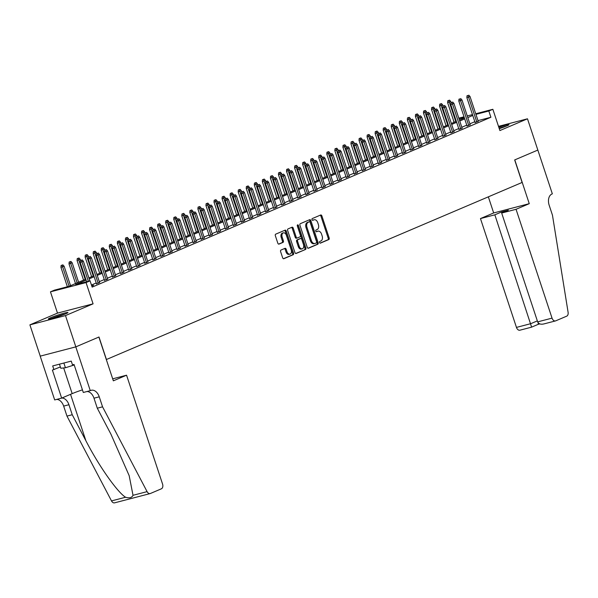 <?xml version="1.0" encoding="UTF-8"?>
<svg xmlns="http://www.w3.org/2000/svg" width="598" height="598" viewBox="0 0 598 598"><rect width="100%" height="100%" fill="white"/><g stroke="black" fill="none" stroke-linecap="round" stroke-linejoin="round"><path stroke-width="0.9" d="M319.564 242.511A0.904 0.598 75.4 0 0 320.401 243.139L328.803 239.559A1.293 0.852 75.4 0 0 329.184 237.997L321.874 215.893A1.293 0.852 75.4 0 0 320.76 214.974A1.293 0.852 75.4 0 0 320.678 215.003L312.276 218.576A0.904 0.598 75.4 0 0 312.851 220.296L313.935 219.832A4.149 2.736 75.4 0 1 314.189 219.75A4.149 2.736 75.4 0 1 317.762 222.688L318.375 224.527A4.149 2.736 75.4 0 1 317.142 229.535L316.058 229.998A0.904 0.598 75.4 0 0 316.626 231.718L317.71 231.254A4.149 2.736 75.4 0 1 317.964 231.172A4.149 2.736 75.4 0 1 321.545 234.11L322.15 235.948A4.149 2.736 75.4 0 1 320.917 240.957L319.833 241.42A0.904 0.598 75.4 0 0 319.564 242.511M65.668 313.808A10.308 0.755 -18.3 0 0 67.948 312.53A10.308 0.755 -18.3 0 0 61.4 313.95A10.308 0.755 -18.3 0 0 50.666 317.717A10.308 0.755 -18.3 0 0 48.386 318.996A10.308 0.755 -18.3 0 0 54.934 317.575A10.308 0.755 -18.3 0 0 65.668 313.808M499.27 128.682A10.308 0.755 -18.3 0 0 506.715 125.946A10.308 0.755 -18.3 0 0 508.995 124.668A10.308 0.755 -18.3 0 0 498.792 127.239M280.985 250.046A1.293 0.852 75.4 0 0 280.604 251.616L282.652 257.813A1.293 0.852 75.4 0 0 283.773 258.732A1.293 0.852 75.4 0 0 283.848 258.702L293.177 254.733A1.293 0.852 75.4 0 0 293.566 253.163L286.255 231.067A1.293 0.852 75.4 0 0 285.141 230.148A1.293 0.852 75.4 0 0 285.059 230.178L275.73 234.147A1.293 0.852 75.4 0 0 275.342 235.717L277.823 243.207A1.293 0.852 75.4 0 0 278.937 244.119A1.293 0.852 75.4 0 0 279.019 244.096L283.011 242.392A1.293 0.852 75.4 0 0 283.392 240.83L282.166 237.114A3.468 2.287 75.4 0 1 283.407 232.854A3.468 2.287 75.4 0 1 286.397 235.313L291.211 249.859A3.468 2.287 75.4 0 1 289.97 254.12A3.468 2.287 75.4 0 1 286.98 251.661L286.18 249.239A1.293 0.852 75.4 0 0 285.059 248.32A1.293 0.852 75.4 0 0 284.977 248.349L280.985 250.046M537.864 150.061L514.781 159.89L529.26 203.671L516.052 209.3L552.044 318.129A3.962 2.609 75.4 0 0 555.46 320.932A3.962 2.609 75.4 0 0 555.699 320.849L566.695 316.17A3.962 2.609 75.4 0 0 568.1 312.313L552.462 215.198L549.158 205.189A9.247 6.092 -104.6 0 1 551.902 194.029L552.343 193.842L527.481 118.8L499.891 130.558L492.857 109.292L488.828 111.004L490.898 117.26L92.144 287.107L90.074 280.851L86.045 282.57L50.456 291.839L54.485 290.127L68.912 286.367L85.768 279.191M537.826 150.076L514.661 159.943L522.106 182.457L106.437 359.51L98.991 336.995L75.834 346.862L65.488 315.587L93.079 303.836L86.045 282.57M307.245 247.34A1.293 0.852 75.4 0 0 308.359 248.26A1.293 0.852 75.4 0 0 308.441 248.23L317.77 244.261A1.293 0.852 75.4 0 0 318.158 242.691L310.848 220.587A1.293 0.852 75.4 0 0 309.727 219.675A1.293 0.852 75.4 0 0 309.652 219.698L300.323 223.674A1.293 0.852 75.4 0 0 299.934 225.237L307.245 247.34M305.473 249.493L296.145 253.47A1.293 0.852 75.4 0 1 296.07 253.492A1.293 0.852 75.4 0 1 294.949 252.58L287.638 230.477A1.293 0.852 75.4 0 1 288.027 228.914L292.018 227.21A1.293 0.852 75.4 0 1 292.093 227.18A1.293 0.852 75.4 0 1 293.214 228.1L296.174 237.062A1.293 0.852 75.4 0 0 297.296 237.982A1.293 0.852 75.4 0 0 297.378 237.959L300.024 236.83A1.293 0.852 75.4 0 0 300.405 235.261L297.326 225.932A0.904 0.598 75.4 0 1 298.432 225.461L305.862 247.931A1.293 0.852 75.4 0 1 305.473 249.493L295.733 253.485M75.834 346.862L40.245 356.131L29.9 324.864L65.488 315.587M527.481 118.8L498.5 126.357M475.074 122.448L478.183 121.17M467.016 125.879L470.133 124.601M458.965 129.31L462.075 128.032M450.907 132.741L454.017 131.463M442.849 136.172L445.966 134.894M434.791 139.603L437.908 138.325M426.74 143.034L429.85 141.763M418.682 146.465L421.799 145.194M410.624 149.896L413.741 148.625M402.574 153.335L405.683 152.056M394.516 156.766L397.625 155.487M386.458 160.197L389.575 158.918M378.407 163.628L381.517 162.35M370.349 167.059L373.458 165.781M362.291 170.49L365.408 169.212M354.24 173.921L357.35 172.643M346.182 177.352L349.292 176.074M338.124 180.783L341.241 179.505M330.074 184.214L333.183 182.936M322.016 187.645L325.125 186.367M313.957 191.076L317.075 189.798M305.907 194.507L309.017 193.229M297.849 197.938L300.958 196.66M289.791 201.369L292.908 200.091M281.74 204.8L284.85 203.522M273.682 208.231L276.792 206.953M265.624 211.662L268.741 210.384M257.574 215.093L260.683 213.815M249.516 218.524L252.625 217.246M241.457 221.955L244.575 220.677M233.407 225.386L236.516 224.108M225.349 228.817L228.458 227.539M217.291 232.248L220.408 230.97M209.24 235.679L212.35 234.401M201.182 239.11L204.292 237.832M193.124 242.541L196.241 241.263M185.074 245.972L188.183 244.694M177.015 249.403L180.125 248.125M168.957 252.834L172.075 251.564M160.907 256.265L164.016 254.995M152.849 259.696L155.958 258.426M144.791 263.135L147.908 261.857M136.74 266.566L139.85 265.288M128.682 269.997L131.792 268.719M120.624 273.428L123.741 272.15M112.574 276.859L115.683 275.581M104.515 280.29L107.625 279.012M96.457 283.721L99.574 282.443M490.898 117.26L478.004 120.617M474.827 121.715L469.871 123.831M466.776 125.146L461.82 127.262M458.718 128.577L453.762 130.693M450.66 132.008L445.704 134.124M442.61 135.44L437.654 137.555M434.552 138.871L429.596 140.986M426.494 142.302L421.538 144.417M418.443 145.74L413.487 147.848M410.385 149.171L405.429 151.279M402.327 152.602L397.371 154.71M394.276 156.033L389.32 158.141M386.218 159.464L381.262 161.572M378.16 162.895L373.204 165.003M370.11 166.326L365.154 168.434M362.052 169.757L357.096 171.865M353.994 173.188L349.038 175.296M345.943 176.619L340.987 178.727M337.885 180.05L332.929 182.158M329.827 183.481L324.871 185.589M321.776 186.912L316.813 189.02M313.718 190.343L308.762 192.451M305.66 193.774L300.704 195.882M297.61 197.205L292.646 199.313M289.552 200.636L284.596 202.744M281.494 204.068L276.538 206.183M273.443 207.499L268.48 209.614M265.385 210.93L260.429 213.045M257.327 214.361L252.371 216.476M249.276 217.792L244.313 219.907M241.218 221.223L236.262 223.338M233.16 224.654L228.204 226.769M225.11 228.085L220.146 230.2M217.052 231.516L212.096 233.631M208.994 234.947L204.038 237.062M200.943 238.378L195.98 240.493M192.885 241.809L187.929 243.924M184.827 245.24L179.871 247.355M176.776 248.671L171.813 250.786M168.718 252.102L163.762 254.217M160.66 255.54L155.704 257.648M152.61 258.971L147.646 261.079M144.552 262.402L139.596 264.51M136.494 265.833L131.538 267.941M128.435 269.264L123.48 271.372M120.385 272.695L115.429 274.803M112.327 276.127L107.371 278.234M104.269 279.558L99.313 281.665M96.218 282.989L91.449 285.014M91.718 285.822L93.632 285.321L91.808 286.098M93.079 303.836L57.49 313.105L29.9 324.864M57.49 313.105L50.456 291.839M453.927 122.373L453.434 120.198M86.09 280.163L75.647 284.611L90.074 280.851M472.764 115.466L467.808 117.574M464.706 118.897L459.75 121.005M456.648 122.328L451.692 124.436M448.597 125.759L443.641 127.867M440.539 129.19L435.583 131.298M432.481 132.621L427.525 134.729M424.43 136.052L419.475 138.16M416.372 139.483L411.417 141.591M408.314 142.915L403.358 145.022M400.264 146.346L395.308 148.454M392.206 149.777L387.25 151.885M384.148 153.208L379.192 155.316M376.097 156.639L371.134 158.747M368.039 160.07L363.083 162.178M359.981 163.501L355.025 165.609M351.93 166.932L346.967 169.047M343.872 170.363L338.916 172.478M335.814 173.794L330.858 175.909M327.764 177.225L322.8 179.34M319.706 180.656L314.75 182.771M311.648 184.087L306.692 186.202M303.597 187.518L298.634 189.633M295.539 190.949L290.583 193.064M287.481 194.38L282.525 196.495M279.43 197.811L274.467 199.926M271.372 201.242L266.416 203.357M263.314 204.673L258.358 206.788M255.264 208.104L250.3 210.219M247.206 211.535L242.25 213.65M239.148 214.966L234.192 217.081M231.097 218.405L226.134 220.513M223.039 221.836L218.083 223.944M214.981 225.267L210.025 227.375M206.93 228.698L201.967 230.806M198.872 232.129L193.916 234.237M190.814 235.56L185.858 237.668M182.756 238.991L177.8 241.099M174.706 242.422L169.75 244.53M166.648 245.853L161.692 247.961M158.59 249.284L153.634 251.392M150.539 252.715L145.583 254.823M142.481 256.146L137.525 258.254M134.423 259.577L129.467 261.685M126.372 263.008L121.416 265.116M118.314 266.439L113.358 268.547M110.256 269.87L105.3 271.978M102.206 273.301L97.25 275.409M94.148 276.732L89.192 278.847M488.828 111.004L475.933 114.368M458.808 118.165L464.018 116.804M467.27 115.96L472.48 114.599M475.731 113.755L492.857 109.292M464.22 117.417L459.01 118.778M88.87 277.868L93.826 275.753M96.921 274.437L101.884 272.322M104.979 271.006L109.935 268.891M113.037 267.575L117.993 265.46M121.088 264.144L126.051 262.029M129.146 260.713L134.102 258.598M137.204 257.282L142.16 255.167M145.254 253.851L150.218 251.736M153.312 250.42L158.268 248.305M161.37 246.989L166.326 244.874M169.421 243.558L174.384 241.443M177.479 240.127L182.435 238.011M185.537 236.696L190.493 234.58M193.588 233.265L198.551 231.149M201.646 229.834L206.602 227.718M209.704 226.395L214.66 224.287M217.762 222.964L222.718 220.856M225.812 219.533L230.768 217.425M233.87 216.102L238.826 213.994M241.928 212.671L246.884 210.563M249.979 209.24L254.935 207.132M258.037 205.809L262.993 203.701M266.095 202.378L271.051 200.27M274.146 198.947L279.102 196.839M282.204 195.516L287.16 193.408M290.262 192.085L295.218 189.977M298.312 188.654L303.268 186.546M306.37 185.223L311.326 183.115M314.428 181.792L319.384 179.684M322.479 178.361L327.435 176.253M330.537 174.93L335.493 172.822M338.595 171.499L343.551 169.383M346.646 168.068L351.602 165.952M354.704 164.637L359.66 162.521M362.762 161.206L367.718 159.09M370.812 157.775L375.768 155.659M378.87 154.344L383.826 152.228M386.928 150.913L391.884 148.797M394.979 147.482L399.935 145.366M403.037 144.051L407.993 141.935M411.095 140.62L416.051 138.504M419.146 137.189L424.109 135.073M427.204 133.758L432.16 131.642M435.262 130.327L440.218 128.211M443.312 126.896L448.276 124.78M451.37 123.465L456.326 121.349M459.428 120.026L464.384 117.918M317.269 231.374A4.149 2.736 75.4 0 0 317 231.419A4.149 2.736 75.4 0 0 316.746 231.508L317.71 231.254M316.275 231.71L316.746 231.508M313.487 219.952A4.149 2.736 75.4 0 0 313.225 219.997A4.149 2.736 75.4 0 0 312.971 220.086L313.935 219.832M312.5 220.288L312.971 220.086M320.05 243.124L327.839 239.805A1.293 0.852 75.4 0 0 328.227 238.243L320.917 216.14A1.293 0.852 75.4 0 0 320.132 215.235M308.03 248.245L316.813 244.507A1.293 0.852 75.4 0 0 317.194 242.945L309.884 220.841A1.293 0.852 75.4 0 0 309.099 219.937M316.335 242.908A0.904 0.598 75.4 0 0 316.604 241.816L310.19 222.411A0.904 0.598 75.4 0 0 309.345 221.791L308.202 222.277A4.149 2.736 75.4 0 0 306.968 227.285L311.356 240.546A4.149 2.736 75.4 0 0 314.937 243.483A4.149 2.736 75.4 0 0 315.183 243.393L316.335 242.908M308.501 222.008A0.904 0.598 75.4 0 0 308.389 222.037L309.345 221.791M314.937 243.483L313.972 243.737A4.149 2.736 75.4 0 1 310.392 240.8L306.012 227.532A4.149 2.736 75.4 0 1 307.237 222.531L308.389 222.037M297.213 237.997L296.414 238.206A1.293 0.852 75.4 0 1 296.331 238.236A1.293 0.852 75.4 0 1 295.218 237.316L292.25 228.354A1.293 0.852 75.4 0 0 291.465 227.442M304.517 249.747A1.293 0.852 75.4 0 0 304.898 248.177L297.468 225.708A0.904 0.598 75.4 0 0 297.266 225.334M299.254 246.369A3.468 2.287 75.4 0 0 302.244 248.82A3.468 2.287 75.4 0 0 303.485 244.567L301.788 239.439A1.293 0.852 75.4 0 0 300.674 238.52A1.293 0.852 75.4 0 0 300.592 238.55L297.946 239.678A1.293 0.852 75.4 0 0 297.557 241.241L299.254 246.369L298.29 246.615A3.468 2.287 75.4 0 0 301.28 249.074L302.244 248.82M299.792 238.751A1.293 0.852 75.4 0 0 299.71 238.774A1.293 0.852 75.4 0 0 299.628 238.796L300.592 238.55M298.29 246.615L296.601 241.487A1.293 0.852 75.4 0 1 296.982 239.925L299.628 238.796M289.97 254.12L289.006 254.374A3.468 2.287 75.4 0 1 286.016 251.915L285.216 249.493A1.293 0.852 75.4 0 0 284.431 248.581M283.407 232.854L282.443 233.108A3.468 2.287 75.4 0 0 281.202 237.369L282.166 237.114M278.608 244.111L282.047 242.646A1.293 0.852 75.4 0 0 282.435 241.076L281.202 237.369M283.437 258.725L292.22 254.98A1.293 0.852 75.4 0 0 292.601 253.417L285.291 231.314A1.293 0.852 75.4 0 0 284.506 230.409M449.554 100.158L447.79 100.756L449.554 100.158L450.802 101.548L447.618 102.617L454.121 122.291M448.747 100.501L455.773 121.588M450.802 101.548L451.116 102.52M447.618 102.617L447.79 100.756M467.987 95.493L467.023 95.74L467.987 95.493L468.585 97.153L470.035 96.54L478.288 121.476M476.838 122.097L468.585 97.153L466.859 97.609L475.171 122.754M467.023 95.74L466.859 97.609M470.035 96.54L468.795 95.149M499.158 128.338A8.918 0.658 161.7 0 1 505.437 126.47M506.357 126.096A10.241 0.755 -18.3 0 0 499.128 128.249M52.318 318.323A8.918 0.658 161.7 0 1 64.397 314.331M59.449 364.182L60.794 368.241L65.436 367.755L74.212 364.997M63.874 363.023L65.436 367.755M65.309 313.957A10.241 0.755 -18.3 0 0 51.361 318.57M516.052 209.3L501.67 213.045L508.36 210.197L501.528 211.976L494.845 214.824L480.463 218.576L516.455 327.405L530.837 323.653L537.333 320.887M494.845 214.824L531.607 327.128L538.335 324.288L538.088 322.688M488.349 196.839L493.671 212.948L480.463 218.576M529.26 203.671L493.671 212.948M501.67 213.045L537.662 321.874L552.044 318.129M520.111 330.126A3.962 2.609 -104.6 0 1 519.871 330.208A3.962 2.609 -104.6 0 1 516.455 327.405M501.528 211.976L501.857 212.97M537.662 321.874C538.746 324.026 540.928 324.684 544.21 323.847L555.46 320.932M126.559 375.2L162.551 484.029A3.962 2.609 75.4 0 1 161.378 488.813L150.382 493.5A3.962 2.609 75.4 0 1 150.143 493.582A3.962 2.609 75.4 0 1 147.093 491.638L102.557 406.834L99.253 396.825A9.247 6.092 75.4 0 0 91.277 390.277A9.247 6.092 75.4 0 0 90.717 390.472L90.276 390.658L75.797 346.877L98.872 337.048L113.351 380.829L126.559 375.2L112.686 378.818M114.794 502.769A3.962 2.609 -104.6 0 1 114.554 502.851A3.962 2.609 -104.6 0 1 111.505 500.915L66.969 416.103L72.238 414.735L85.888 440.741C98.685 465.663 117.425 492.341 125.58 497.244C129.347 498.396 131.829 497.753 133.018 495.308L129.183 475.694L110.951 434.208L97.295 408.202L93.983 398.193A9.247 6.092 75.4 0 0 86.972 391.518M97.295 408.202L102.557 406.834M66.969 416.103L63.657 406.094A9.247 6.092 75.4 0 0 56.646 399.419M61.803 398.051A9.247 6.092 75.4 0 1 68.927 404.726L72.238 414.735M75.797 346.877L40.201 356.146L54.68 399.935L61.654 398.119L52.392 370.095L60.368 366.948M90.276 390.658L83.301 392.475L74.032 364.459L72.493 364.855L71.252 361.102L52.684 365.939L53.925 369.691M61.654 398.119L72.171 393.634A14.86 1.091 161.7 0 1 82.434 389.851M441.496 103.589L439.732 104.187L441.496 103.589L442.744 104.979L439.56 106.048L446.071 125.722M440.696 103.932L447.715 125.019M442.744 104.979L443.066 105.951M439.56 106.048L439.732 104.187M433.445 107.02L431.674 107.618L433.445 107.02L434.686 108.41L431.509 109.479L438.013 129.153M432.638 107.363L439.657 128.45M434.686 108.41L435.008 109.382M431.509 109.479L431.674 107.618M425.387 110.458L423.623 111.049L425.387 110.458L426.636 111.841L423.451 112.91L429.955 132.584M424.58 110.794L431.607 131.881M426.636 111.841L426.95 112.813M423.451 112.91L423.623 111.049M417.329 113.889L415.565 114.48L417.329 113.889L418.578 115.272L415.393 116.341L421.904 136.015M416.529 114.225L423.548 135.312M418.578 115.272L418.899 116.244M415.393 116.341L415.565 114.48M459.929 98.924L458.972 99.171L459.929 98.924L460.535 100.584L461.985 99.971L470.23 124.907M468.78 125.528L460.535 100.584L458.801 101.04L467.12 126.185M458.972 99.171L458.801 101.04M461.985 99.971L460.737 98.58M451.879 102.355L450.914 102.602L451.879 102.355L452.477 104.015L453.927 103.402L462.172 128.338M460.722 128.959L452.477 104.015L450.743 104.471L459.062 129.617M450.914 102.602L450.743 104.471M453.927 103.402L452.679 102.011M443.821 105.786L442.856 106.033L443.821 105.786L444.419 107.446L445.869 106.833L454.121 131.769M452.671 132.39L444.419 107.446L442.692 107.902L451.004 133.048M442.856 106.033L442.692 107.902M445.869 106.833L444.628 105.442M435.763 109.217L434.806 109.464L435.763 109.217L436.368 110.877L437.818 110.264L446.063 135.2M444.613 135.821L436.368 110.877L434.634 111.333L442.954 136.479M434.806 109.464L434.634 111.333M437.818 110.264L436.57 108.873M409.279 117.32L407.507 117.911L409.279 117.32L410.52 118.703L407.343 119.772L413.846 139.446M408.471 117.657L415.49 138.743M410.52 118.703L410.841 119.675M407.343 119.772L407.507 117.911M427.712 112.648L426.748 112.895L427.712 112.648L428.31 114.308L429.76 113.695L438.005 138.631M436.555 139.252L428.31 114.308L426.576 114.764L434.895 139.91M426.748 112.895L426.576 114.764M429.76 113.695L428.512 112.304M401.221 120.751L399.457 121.342L401.221 120.751L402.469 122.134L399.285 123.203L405.788 142.877M400.413 121.095L407.44 142.174M402.469 122.134L402.783 123.106M399.285 123.203L399.457 121.342M419.654 116.079L418.69 116.326L419.654 116.079L420.252 117.739L421.702 117.126L429.955 142.062M428.504 142.683L420.252 117.739L418.525 118.195L426.837 143.341M418.69 116.326L418.525 118.195M421.702 117.126L420.461 115.735M393.163 124.182L391.398 124.773L393.163 124.182L394.411 125.565L391.227 126.634L397.737 146.308M392.363 124.526L399.382 145.606M394.411 125.565L394.732 126.537M391.227 126.634L391.398 124.773M411.596 119.51L410.639 119.757L411.596 119.51L412.201 121.17L413.652 120.557L421.896 145.501M420.446 146.114L412.201 121.17L410.467 121.626L418.787 146.772M410.639 119.757L410.467 121.626M413.652 120.557L412.403 119.166M385.112 127.613L383.34 128.204L385.112 127.613L386.353 128.996L383.176 130.065L389.679 149.739M384.305 127.957L391.324 149.037M386.353 128.996L386.674 129.968M383.176 130.065L383.34 128.204M403.545 122.941L402.581 123.188L403.545 122.941L404.143 124.601L405.594 123.988L413.838 148.932M412.388 149.545L404.143 124.601L402.409 125.057L410.729 150.203M402.581 123.188L402.409 125.057M405.594 123.988L404.345 122.597M377.054 131.044L375.29 131.635L377.054 131.044L378.302 132.427L375.118 133.496L381.621 153.17M376.247 131.388L383.273 152.468M378.302 132.427L378.616 133.399M375.118 133.496L375.29 131.635M395.487 126.372L394.523 126.627L395.487 126.372L396.085 128.032L397.535 127.419L405.788 152.363M404.338 152.976L396.085 128.032L394.359 128.488L402.671 153.634M394.523 126.627L394.359 128.488M397.535 127.419L396.295 126.029M368.996 134.475L367.232 135.066L368.996 134.475L370.244 135.866L367.06 136.927L373.571 156.601M368.196 134.819L375.215 155.899M370.244 135.866L370.566 136.83M367.06 136.927L367.232 135.066M387.429 129.803L386.472 130.058L387.429 129.803L388.035 131.47L389.485 130.85L397.73 155.794M396.28 156.407L388.035 131.47L386.301 131.919L394.62 157.072M386.472 130.058L386.301 131.919M389.485 130.85L388.237 129.46M360.945 137.906L359.174 138.497L360.945 137.906L362.186 139.297L359.009 140.366L365.513 160.032M360.138 138.25L367.157 159.33M362.186 139.297L362.508 140.261M359.009 140.366L359.174 138.497M379.379 133.234L378.414 133.489L379.379 133.234L379.977 134.901L381.427 134.281L389.672 159.225M388.222 159.838L379.977 134.901L378.242 135.35L386.562 160.503M378.414 133.489L378.242 135.35M381.427 134.281L380.179 132.891M352.887 141.337L351.123 141.928L352.887 141.337L354.136 142.728L350.951 143.797L357.454 163.463M352.08 141.681L359.106 162.761M354.136 142.728L354.45 143.692M350.951 143.797L351.123 141.928M371.321 136.665L370.356 136.92L371.321 136.665L371.919 138.332L373.369 137.712L381.621 162.656M380.171 163.269L371.919 138.332L370.192 138.781L378.504 163.934M370.356 136.92L370.192 138.781M373.369 137.712L372.128 136.322M344.829 144.768L343.065 145.359L344.829 144.768L346.078 146.159L342.893 147.228L349.404 166.894M344.029 145.112L351.048 166.192M346.078 146.159L346.399 147.123M342.893 147.228L343.065 145.359M363.263 140.096L362.306 140.351L363.263 140.096L363.868 141.763L365.318 141.143L373.563 166.087M372.113 166.7L363.868 141.763L362.134 142.212L370.454 167.365M362.306 140.351L362.134 142.212M365.318 141.143L364.07 139.753M336.779 148.199L335.007 148.79L336.779 148.199L338.019 149.59L334.843 150.659L341.346 170.325M335.971 148.543L342.99 169.623M338.019 149.59L338.341 150.554M334.843 150.659L335.007 148.79M355.212 143.527L354.248 143.782L355.212 143.527L355.81 145.194L357.26 144.574L365.505 169.518M364.055 170.131L355.81 145.194L354.076 145.643L362.395 170.796M354.248 143.782L354.076 145.643M357.26 144.574L356.012 143.184M328.721 151.63L326.957 152.221L328.721 151.63L329.961 153.021L326.785 154.09L333.288 173.756M327.913 151.974L334.94 173.054M329.961 153.021L330.283 153.985M326.785 154.09L326.957 152.221M347.154 146.959L346.19 147.213L347.154 146.959L347.752 148.625L349.202 148.005L357.454 172.949M356.004 173.562L347.752 148.625L346.025 149.074L354.337 174.227M346.19 147.213L346.025 149.074M349.202 148.005L347.961 146.615M320.663 155.061L318.898 155.652L320.663 155.061L321.911 156.452L318.727 157.521L325.23 177.187M319.863 155.405L326.882 176.485M321.911 156.452L322.232 157.416M318.727 157.521L318.898 155.652M339.096 150.39L338.139 150.644L339.096 150.39L339.701 152.056L341.144 151.436L349.396 176.38M347.946 176.993L339.701 152.056L337.967 152.505L346.287 177.658M338.139 150.644L337.967 152.505M341.144 151.436L339.903 150.046M312.612 158.492L310.84 159.083L312.612 158.492L313.853 159.883L310.676 160.952L317.179 180.618M311.805 158.836L318.824 179.916M313.853 159.883L314.174 160.847M310.676 160.952L310.84 159.083M331.045 153.821L330.081 154.075L331.045 153.821L331.643 155.487L333.093 154.867L341.338 179.811M339.888 180.424L331.643 155.487L329.909 155.936L338.229 181.089M330.081 154.075L329.909 155.936M333.093 154.867L331.845 153.477M304.554 161.923L302.782 162.514L304.554 161.923L305.795 163.314L302.618 164.383L309.121 184.049M303.747 162.267L310.773 183.347M305.795 163.314L306.116 164.278M302.618 164.383L302.782 162.514M322.987 157.252L322.023 157.506L322.987 157.252L323.585 158.918L325.035 158.298L333.288 183.242M331.838 183.855L323.585 158.918L321.859 159.367L330.171 184.52M322.023 157.506L321.859 159.367M325.035 158.298L323.795 156.908M296.496 165.354L294.732 165.945L296.496 165.354L297.744 166.745L294.56 167.814L301.063 187.48M295.696 165.698L302.715 186.778M297.744 166.745L298.066 167.709M294.56 167.814L294.732 165.945M314.929 160.683L313.965 160.937L314.929 160.683L315.527 162.35L316.977 161.729L325.23 186.673M323.78 187.294L315.527 162.35L313.801 162.798L322.12 187.951M313.965 160.937L313.801 162.798M316.977 161.729L315.737 160.339M288.445 168.786L286.674 169.376L288.445 168.786L289.686 170.176L286.509 171.245L293.013 190.912M287.638 169.129L294.657 190.209M289.686 170.176L290.008 171.14M286.509 171.245L286.674 169.376M306.871 164.114L305.914 164.368L306.871 164.114L307.477 165.781L308.927 165.16L317.172 190.104M315.722 190.725L307.477 165.781L305.742 166.229L314.062 191.382M305.914 164.368L305.742 166.229M308.927 165.16L307.678 163.77M280.387 172.217L278.616 172.815L280.387 172.217L281.628 173.607L278.451 174.676L284.954 194.343M279.58 172.56L286.606 193.64M281.628 173.607L281.95 174.571M278.451 174.676L278.616 172.815M298.821 167.545L297.856 167.799L298.821 167.545L299.419 169.212L300.869 168.591L309.121 193.535M307.671 194.156L299.419 169.212L297.692 169.66L306.004 194.813M297.856 167.799L297.692 169.66M300.869 168.591L299.628 167.201M272.329 175.648L270.565 176.246L272.329 175.648L273.578 177.038L270.393 178.107L276.896 197.774M271.522 175.991L278.548 197.071M273.578 177.038L273.899 178.002M270.393 178.107L270.565 176.246M290.763 170.976L289.798 171.23L290.763 170.976L291.361 172.643L292.811 172.022L301.063 196.966M299.613 197.587L291.361 172.643L289.634 173.091L297.954 198.244M289.798 171.23L289.634 173.091M292.811 172.022L291.57 170.639M264.279 179.079L262.507 179.677L264.279 179.079L265.519 180.469L262.335 181.538L268.846 201.205M263.471 179.422L270.49 200.502M265.519 180.469L265.841 181.433M262.335 181.538L262.507 179.677M282.704 174.407L281.748 174.661L282.704 174.407L283.31 176.074L284.76 175.453L293.005 200.397M291.555 201.018L283.31 176.074L281.576 176.522L289.895 201.676M281.748 174.661L281.576 176.522M284.76 175.453L283.512 174.07M256.221 182.51L254.449 183.108L256.221 182.51L257.461 183.9L254.285 184.969L260.788 204.636M255.413 182.853L262.44 203.94M257.461 183.9L257.783 184.864M254.285 184.969L254.449 183.108M274.654 177.838L273.69 178.092L274.654 177.838L275.252 179.505L276.702 178.884L284.954 203.828M283.504 204.449L275.252 179.505L273.518 179.953L281.837 205.107M273.69 178.092L273.518 179.953M276.702 178.884L275.461 177.501M248.163 185.941L246.398 186.539L248.163 185.941L249.411 187.331L246.226 188.4L252.73 208.067M247.355 186.284L254.382 207.371M249.411 187.331L249.732 188.295M246.226 188.4L246.398 186.539M240.112 189.372L238.34 189.97L240.112 189.372L241.353 190.762L238.168 191.831L244.679 211.498M239.305 189.716L246.324 210.802M241.353 190.762L241.674 191.726M238.168 191.831L238.34 189.97M232.054 192.803L230.282 193.401L232.054 192.803L233.295 194.193L230.118 195.262L236.621 214.936M231.247 193.147L238.273 214.234M233.295 194.193L233.616 195.157M230.118 195.262L230.282 193.401M266.596 181.269L265.632 181.523L266.596 181.269L267.194 182.936L268.644 182.315L276.896 207.259M275.446 207.88L267.194 182.936L265.467 183.384L273.787 208.538M265.632 181.523L265.467 183.384M268.644 182.315L267.403 180.932M258.538 184.707L257.581 184.954L258.538 184.707L259.143 186.367L260.593 185.746L268.838 210.69M267.388 211.311L259.143 186.367L257.409 186.815L265.729 211.969M257.581 184.954L257.409 186.815M260.593 185.746L259.345 184.363M250.487 188.138L249.523 188.385L250.487 188.138L251.085 189.798L252.535 189.177L260.788 214.121M259.338 214.742L251.085 189.798L249.351 190.246L257.671 215.4M249.523 188.385L249.351 190.246M252.535 189.177L251.295 187.794M223.996 196.234L222.232 196.832L223.996 196.234L225.244 197.624L222.06 198.693L228.563 218.367M223.189 196.578L230.215 217.665M225.244 197.624L225.566 198.588M222.06 198.693L222.232 196.832M242.429 191.569L241.465 191.816L242.429 191.569L243.027 193.229L244.477 192.608L252.73 217.552M251.28 218.173L243.027 193.229L241.3 193.677L249.62 218.831M241.465 191.816L241.3 193.677M244.477 192.608L243.237 191.225M215.945 199.665L214.174 200.263L215.945 199.665L217.186 201.055L214.002 202.124L220.513 221.798M215.138 200.009L222.157 221.096M217.186 201.055L217.508 202.027M214.002 202.124L214.174 200.263M234.371 195L233.414 195.247L234.371 195L234.977 196.66L236.427 196.039L244.672 220.983M243.222 221.604L234.977 196.66L233.242 197.108L241.562 222.262M233.414 195.247L233.242 197.108M236.427 196.039L235.178 194.656M207.887 203.096L206.116 203.694L207.887 203.096L209.128 204.486L205.951 205.555L212.454 225.229M207.08 203.44L214.106 224.527M209.128 204.486L209.45 205.458M205.951 205.555L206.116 203.694M226.321 198.431L225.356 198.678L226.321 198.431L226.919 200.091L228.369 199.478L236.621 224.414M235.171 225.035L226.919 200.091L225.184 200.547L233.504 225.693M225.356 198.678L225.184 200.547M228.369 199.478L227.128 198.088M199.829 206.527L198.065 207.125L199.829 206.527L201.078 207.917L197.893 208.986L204.396 228.66M199.022 206.871L206.048 227.958M201.078 207.917L201.399 208.889M197.893 208.986L198.065 207.125M218.263 201.862L217.298 202.109L218.263 201.862L218.861 203.522L220.311 202.909L228.563 227.845M227.113 228.466L218.861 203.522L217.134 203.978L225.453 229.124M217.298 202.109L217.134 203.978M220.311 202.909L219.07 201.519M191.779 209.958L190.007 210.556L191.779 209.958L193.019 211.348L189.835 212.417L196.346 232.091M190.971 210.302L197.99 231.389M193.019 211.348L193.341 212.32M189.835 212.417L190.007 210.556M210.204 205.293L209.248 205.54L210.204 205.293L210.81 206.953L212.26 206.34L220.505 231.276M219.055 231.897L210.81 206.953L209.076 207.409L217.395 232.555M209.248 205.54L209.076 207.409M212.26 206.34L211.012 204.95M183.721 213.389L181.949 213.987L183.721 213.389L184.961 214.779L181.785 215.848L188.288 235.522M182.913 213.733L189.94 234.82M184.961 214.779L185.283 215.751M181.785 215.848L181.949 213.987M202.154 208.724L201.19 208.971L202.154 208.724L202.752 210.384L204.202 209.771L212.454 234.708M211.004 235.328L202.752 210.384L201.018 210.84L209.337 235.986M201.19 208.971L201.018 210.84M204.202 209.771L202.954 208.381M175.663 216.82L173.898 217.418L175.663 216.82L176.911 218.21L173.726 219.279L180.23 238.953M174.855 217.164L181.882 238.251M176.911 218.21L177.225 219.182M173.726 219.279L173.898 217.418M194.096 212.155L193.132 212.402L194.096 212.155L194.694 213.815L196.144 213.202L204.396 238.139M202.946 238.759L194.694 213.815L192.967 214.271L201.279 239.417M193.132 212.402L192.967 214.271M196.144 213.202L194.903 211.812M167.604 220.258L165.84 220.849L167.604 220.258L168.853 221.641L165.668 222.71L172.179 242.384M166.805 220.595L173.824 241.682M168.853 221.641L169.174 222.613M165.668 222.71L165.84 220.849M186.038 215.586L185.081 215.833L186.038 215.586L186.643 217.246L188.093 216.633L196.338 241.57M194.888 242.19L186.643 217.246L184.909 217.702L193.229 242.848M185.081 215.833L184.909 217.702M188.093 216.633L186.845 215.243M159.554 223.689L157.782 224.28L159.554 223.689L160.795 225.072L157.618 226.141L164.121 245.815M158.747 224.026L165.773 245.113M160.795 225.072L161.116 226.044M157.618 226.141L157.782 224.28M177.987 219.018L177.023 219.264L177.987 219.018L178.585 220.677L180.035 220.064L188.288 245.001M186.838 245.621L178.585 220.677L176.851 221.133L185.171 246.279M177.023 219.264L176.851 221.133M180.035 220.064L178.787 218.674M151.496 227.12L149.732 227.711L151.496 227.12L152.744 228.503L149.56 229.572L156.063 249.246M150.689 227.457L157.715 248.544M152.744 228.503L153.058 229.475M149.56 229.572L149.732 227.711M169.929 222.449L168.965 222.695L169.929 222.449L170.527 224.108L171.977 223.495L180.23 248.432M178.78 249.052L170.527 224.108L168.8 224.564L177.113 249.71M168.965 222.695L168.8 224.564M171.977 223.495L170.736 222.105M143.438 230.551L141.674 231.142L143.438 230.551L144.686 231.934L141.502 233.003L148.012 252.677M142.638 230.895L149.657 251.975M144.686 231.934L145.008 232.906M141.502 233.003L141.674 231.142M161.871 225.88L160.914 226.126L161.871 225.88L162.477 227.539L163.927 226.926L172.172 251.87M170.722 252.483L162.477 227.539L160.742 227.995L169.062 253.141M160.914 226.126L160.742 227.995M163.927 226.926L162.678 225.536M135.387 233.982L133.616 234.573L135.387 233.982L136.628 235.365L133.451 236.434L139.954 256.108M134.58 234.326L141.606 255.406M136.628 235.365L136.949 236.337M133.451 236.434L133.616 234.573M153.821 229.311L152.856 229.557L153.821 229.311L154.419 230.97L155.869 230.357L164.114 255.301M162.671 255.914L154.419 230.97L152.684 231.426L161.004 256.572M152.856 229.557L152.684 231.426M155.869 230.357L154.62 228.967M127.329 237.413L125.565 238.004L127.329 237.413L128.577 238.796L125.393 239.865L131.896 259.539M126.522 237.757L133.548 258.837M128.577 238.796L128.891 239.768M125.393 239.865L125.565 238.004M145.763 232.742L144.798 232.996L145.763 232.742L146.361 234.401L147.811 233.788L156.063 258.732M154.613 259.345L146.361 234.401L144.634 234.857L152.946 260.003M144.798 232.996L144.634 234.857M147.811 233.788L146.57 232.398M119.271 240.845L117.507 241.435L119.271 240.845L120.519 242.227L117.335 243.296L123.846 262.971M118.471 241.188L125.49 262.268M120.519 242.227L120.841 243.199M117.335 243.296L117.507 241.435M137.704 236.173L136.748 236.427L137.704 236.173L138.31 237.84L139.76 237.219L148.005 262.163M146.555 262.776L138.31 237.84L136.576 238.288L144.895 263.441M136.748 236.427L136.576 238.288M139.76 237.219L138.512 235.829M111.221 244.276L109.449 244.866L111.221 244.276L112.461 245.666L109.284 246.735L115.788 266.402M110.413 244.619L117.432 265.699M112.461 245.666L112.783 246.63M109.284 246.735L109.449 244.866M129.654 239.604L128.69 239.858L129.654 239.604L130.252 241.271L131.702 240.65L139.947 265.594M138.497 266.207L130.252 241.271L128.518 241.719L136.837 266.872M128.69 239.858L128.518 241.719M131.702 240.65L130.454 239.26M103.162 247.707L101.398 248.297L103.162 247.707L104.411 249.097L101.226 250.166L107.73 269.833M102.355 248.05L109.382 269.13M104.411 249.097L104.725 250.061M101.226 250.166L101.398 248.297M121.596 243.035L120.632 243.289L121.596 243.035L122.194 244.702L123.644 244.081L131.896 269.025M130.446 269.638L122.194 244.702L120.467 245.15L128.779 270.303M120.632 243.289L120.467 245.15M123.644 244.081L122.403 242.691M95.104 251.138L93.34 251.728L95.104 251.138L96.353 252.528L93.168 253.597L99.679 273.264M94.305 251.481L101.324 272.561M96.353 252.528L96.674 253.492M93.168 253.597L93.34 251.728M113.538 246.466L112.581 246.72L113.538 246.466L114.143 248.133L115.593 247.512L123.838 272.456M122.388 273.069L114.143 248.133L112.409 248.581L120.729 273.735M112.581 246.72L112.409 248.581M115.593 247.512L114.345 246.122M87.054 254.569L85.282 255.159L87.054 254.569L88.295 255.959L85.118 257.028L91.621 276.695M86.247 254.912L93.266 275.992M88.295 255.959L88.616 256.923M85.118 257.028L85.282 255.159M105.487 249.897L104.523 250.151L105.487 249.897L106.085 251.564L107.535 250.943L115.78 275.887M114.33 276.5L106.085 251.564L104.351 252.012L112.671 277.166M104.523 250.151L104.351 252.012M107.535 250.943L106.287 249.553M78.996 258L77.232 258.59L78.996 258L80.244 259.39L77.06 260.459L83.563 280.126M78.189 258.343L85.215 279.423M80.244 259.39L80.558 260.354M77.06 260.459L77.232 258.59M97.429 253.328L96.465 253.582L97.429 253.328L98.027 254.995L99.477 254.374L107.73 279.318M106.28 279.931L98.027 254.995L96.3 255.443L104.613 280.597M96.465 253.582L96.3 255.443M99.477 254.374L98.236 252.984M70.938 261.431L69.174 262.021L70.938 261.431L72.186 262.821L69.002 263.89L75.512 283.557M70.138 261.774L77.157 282.854M72.186 262.821L78.607 282.241M69.002 263.89L69.174 262.021M89.371 256.759L88.414 257.013L89.371 256.759L89.977 258.426L91.427 257.805L99.672 282.749M98.222 283.362L89.977 258.426L88.242 258.874L96.562 284.028M88.414 257.013L88.242 258.874M91.427 257.805L90.178 256.415M62.887 264.862L61.116 265.452L62.887 264.862L64.128 266.252L60.951 267.321L67.38 286.763M62.08 265.206L69.099 286.285M64.128 266.252L70.549 285.672M60.951 267.321L61.116 265.452M81.321 260.19L80.356 260.444L81.321 260.19L81.919 261.857L83.369 261.236L89.872 280.903M88.347 281.299L81.919 261.857L80.184 262.305L86.62 281.755M80.356 260.444L80.184 262.305M83.369 261.236L82.12 259.846M320.917 216.14L321.874 215.893M328.227 238.243L329.184 237.997M327.839 239.805L328.803 239.559M309.884 220.841L310.848 220.587M317.194 242.945L318.158 242.691M316.813 244.507L317.77 244.261M307.237 222.531L308.202 222.277M306.012 227.532L306.968 227.285M310.392 240.8L311.356 240.546M292.25 228.354L293.214 228.1M295.218 237.316L296.174 237.062M297.468 225.708L298.432 225.461M304.898 248.177L305.862 247.931M296.982 239.925L297.946 239.678M296.601 241.487L297.557 241.241M285.216 249.493L286.18 249.239M286.016 251.915L286.98 251.661M282.435 241.076L283.392 240.83M282.047 242.646L283.011 242.392M285.291 231.314L286.255 231.067M292.601 253.417L293.566 253.163M292.22 254.98L293.177 254.733M93.983 398.193L99.253 396.825M68.927 404.726L63.657 406.094M111.505 500.915L125.58 497.244M133.018 495.308L147.093 491.638M85.888 440.741L70.542 394.329M63.672 367.942L72.171 393.634M317 231.419L317.964 231.172M313.225 219.997L314.189 219.75M308.441 222.022L309.405 221.768M296.331 238.236L297.296 237.982M299.71 238.774L300.674 238.52M538.335 324.288L539.8 323.907M531.644 327.143L519.871 330.208M114.554 502.851L150.143 493.582"/></g></svg>
